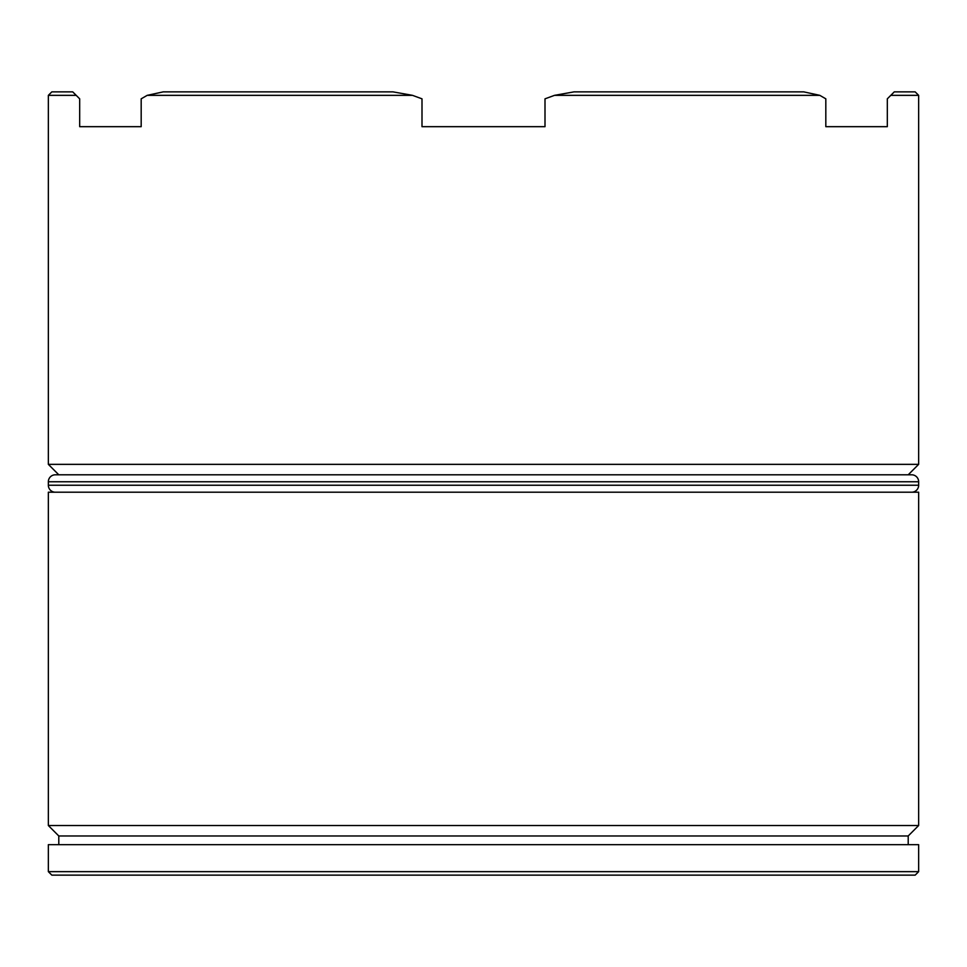 <?xml version="1.0" encoding="UTF-8"?>
<svg xmlns="http://www.w3.org/2000/svg" width="967" height="967" viewBox="0 0 967 967"><rect width="100%" height="100%" fill="white"/><g stroke="black" fill="none" stroke-linecap="round" stroke-linejoin="round"><path stroke-width="1.45" d="M48.35 825.528L58.794 835.971L908.206 835.971L918.65 825.528L48.35 825.528L918.65 825.528L918.65 492.203L48.35 492.203L48.35 825.528L48.35 492.203L918.65 492.203L918.65 825.528L908.206 835.971L58.794 835.971L58.794 844.674L58.794 835.971L48.35 825.528M48.35 464.353L58.794 474.797L48.35 464.353L918.65 464.353L48.35 464.353L48.35 95.346L48.35 464.353M908.206 474.797L918.65 464.353L918.65 95.346L890.8 95.346L887.319 98.827L887.319 126.677L825.818 126.677L825.818 98.827L819.798 95.346L554.502 95.346L545.001 98.827L545.001 126.677L421.999 126.677L421.999 98.827L412.498 95.346L147.202 95.346L141.182 98.827L141.182 126.677L79.681 126.677L79.681 98.827L76.2 95.346L48.35 95.346L76.2 95.346L72.718 91.865L51.831 91.865L72.718 91.865L79.681 98.827L79.681 126.677L141.182 126.677L141.182 98.827L147.202 95.346L412.498 95.346L392.989 91.865L163.23 91.865L392.989 91.865L412.498 95.346L421.999 98.827L421.999 126.677L545.001 126.677L545.001 98.827L554.502 95.346L819.798 95.346L803.77 91.865L574.011 91.865L803.77 91.865L819.798 95.346L825.818 98.827L825.818 126.677L887.319 126.677L887.319 98.827L890.8 95.346L918.65 95.346L915.169 91.865L918.65 95.346L918.65 464.353L908.206 474.797M48.35 871.654L51.831 875.135L915.169 875.135L918.65 871.654L48.35 871.654L918.65 871.654L918.65 844.674L48.35 844.674L48.35 871.654L48.35 844.674L918.65 844.674L918.65 871.654L915.169 875.135L51.831 875.135L48.35 871.654M908.206 844.674L908.206 835.971L908.206 844.674M894.282 91.865L915.169 91.865L894.282 91.865L890.8 95.346L894.282 91.865M163.23 91.865L147.202 95.346L163.23 91.865M574.011 91.865L554.502 95.346L574.011 91.865M911.688 474.797L55.312 474.797A6.962 6.962 0 0 0 48.35 481.759L918.65 481.759A6.962 6.962 0 0 0 911.688 474.797L55.312 474.797A6.962 6.962 0 0 0 48.35 481.759L48.35 485.241A6.962 6.962 0 0 0 55.312 492.203A6.962 6.962 0 0 1 48.35 485.241L918.65 485.241L48.35 485.241L48.35 481.759L918.65 481.759L918.65 485.241L918.65 481.759A6.962 6.962 0 0 0 911.688 474.797M911.688 492.203A6.962 6.962 0 0 0 918.65 485.241A6.962 6.962 0 0 1 911.688 492.203M48.35 95.346L51.831 91.865"/></g></svg>
